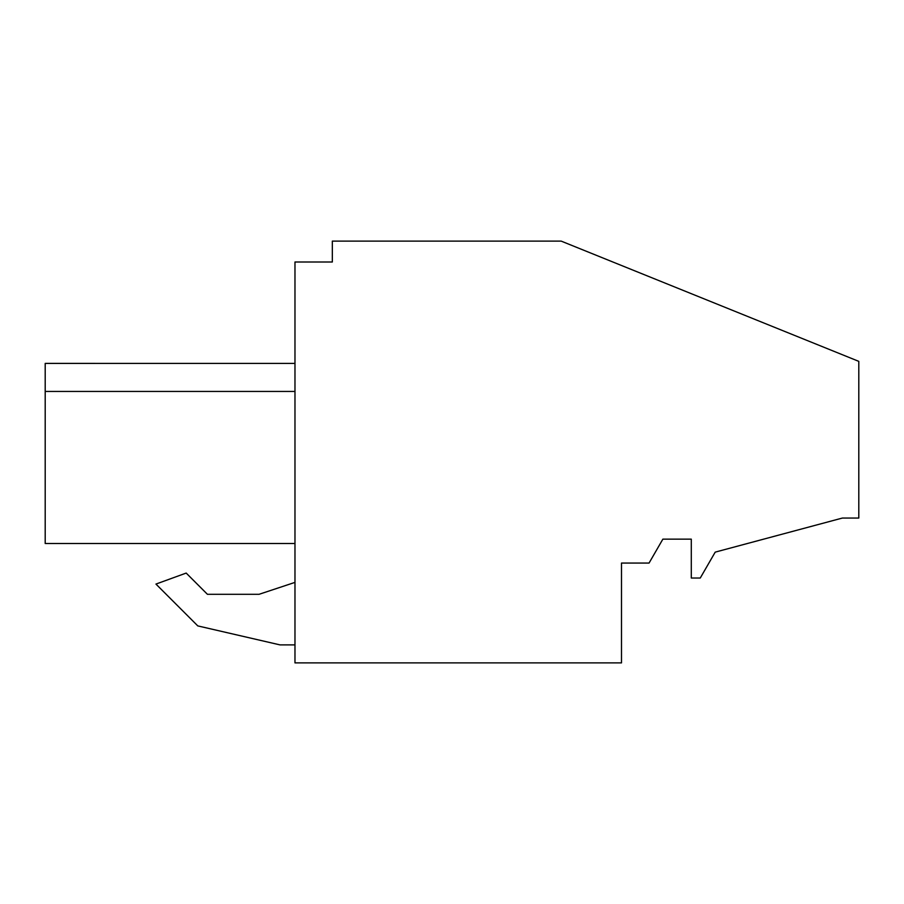 <?xml version="1.0" encoding="UTF-8"?>
<svg xmlns="http://www.w3.org/2000/svg" width="904" height="904" viewBox="0 0 904 904"><rect width="100%" height="100%" fill="white"/><g stroke="black" fill="none" stroke-linecap="round" stroke-linejoin="round"><path stroke-width="1.36" d="M858.8 361.363L858.8 518.06L842.347 518.06L715.211 552.129L700.261 578.029L691.289 578.029L691.289 539.146L662.869 539.146L649.049 563.068L621.489 563.068L621.489 662.892L294.975 662.892L294.975 262.002L332.333 262.002L332.333 241.108L561.158 241.108L858.8 361.363M197.795 625.907L280.014 644.891L294.975 644.891L280.014 644.891L197.795 625.907L155.951 584.074L197.795 625.907M45.2 543.507L45.2 535.111L45.2 543.507L45.2 535.111L45.2 543.507L294.975 543.507L45.2 543.507L45.2 363.397L45.2 391.443L294.975 391.443M45.2 363.408L294.975 363.408L45.2 363.397L45.2 391.443M253.696 543.507L288.941 543.507M294.975 582.391L259.075 594.301L207.423 594.301L186.19 573.068L155.951 584.074M45.2 535.111L45.2 517.167L45.2 535.111M45.2 395.116L45.2 511.777"/></g></svg>
